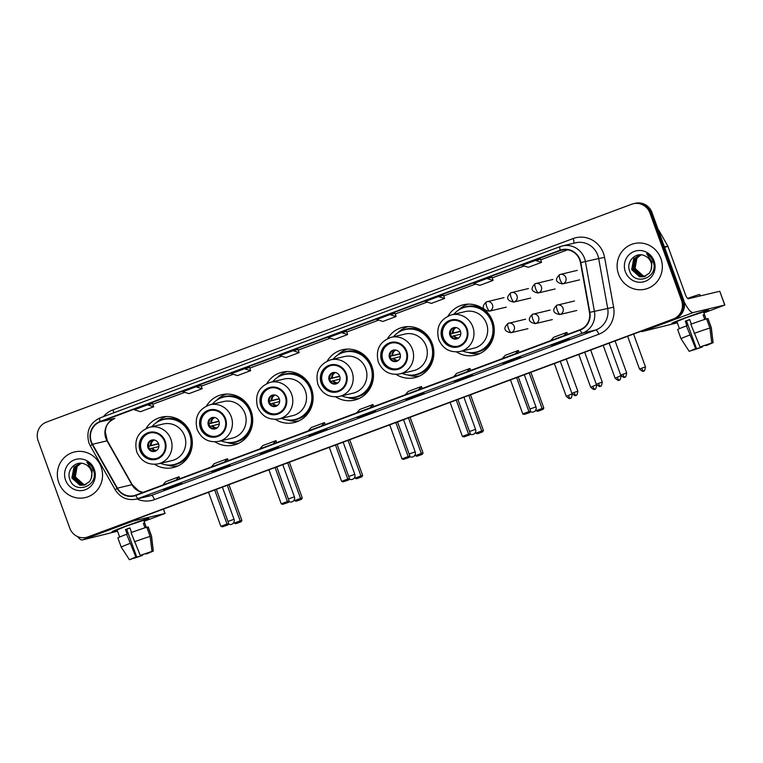 <?xml version="1.0" encoding="UTF-8"?>
<svg xmlns="http://www.w3.org/2000/svg" width="763" height="763" viewBox="0 0 763 763"><rect width="100%" height="100%" fill="white"/><g stroke="black" fill="none" stroke-linecap="round" stroke-linejoin="round"><path stroke-width="1.14" d="M456.522 351.934A25.894 24.912 -103.4 0 0 475.282 355.148A25.894 24.912 -103.4 0 0 492.66 321.261A25.894 24.912 -103.4 0 0 485.545 310.627M396.14 374.414A25.894 24.912 -103.4 0 0 414.891 377.628A25.894 24.912 -103.4 0 0 432.278 343.741A25.894 24.912 -103.4 0 0 402.931 327.251A25.894 24.912 -103.4 0 0 387.623 338.553M335.758 396.894A25.894 24.912 -103.4 0 0 354.509 400.108A25.894 24.912 -103.4 0 0 371.886 366.221A25.894 24.912 -103.4 0 0 342.549 349.731A25.894 24.912 -103.4 0 0 327.241 361.033M275.367 419.373A25.894 24.912 -103.4 0 0 294.117 422.588A25.894 24.912 -103.4 0 0 311.504 388.701A25.894 24.912 -103.4 0 0 282.157 372.21A25.894 24.912 -103.4 0 0 266.859 383.512M214.985 441.853A25.894 24.912 -103.4 0 0 233.736 445.067A25.894 24.912 -103.4 0 0 251.113 411.181A25.894 24.912 -103.4 0 0 221.775 394.69A25.894 24.912 -103.4 0 0 206.468 405.992M154.593 464.333A25.894 24.912 -103.4 0 0 173.354 467.547A25.894 24.912 -103.4 0 0 190.731 433.661A25.894 24.912 -103.4 0 0 161.394 417.17A25.894 24.912 -103.4 0 0 146.086 428.472M484.343 309.616A25.894 24.912 -103.4 0 0 463.322 304.771A25.894 24.912 -103.4 0 0 448.015 316.073M86.333 537.4L88.403 536.904A14.659 14.106 -103.4 0 0 90.005 536.418L675.35 318.514A14.659 14.106 -103.4 0 0 683.591 299.821L652.012 212.591A14.659 14.106 -103.4 0 0 635.398 203.254L634.368 203.502A14.659 14.106 -103.4 0 1 650.973 212.829A14.659 14.106 -103.4 0 0 634.368 203.502L633.328 203.74A14.659 14.106 -103.4 0 0 631.735 204.226L46.39 422.139A14.659 14.106 -103.4 0 0 38.15 440.833L69.729 528.063A14.659 14.106 -103.4 0 0 86.333 537.4A14.659 14.106 -103.4 0 0 87.936 536.914L673.281 319.01A14.659 14.106 -103.4 0 0 681.521 300.307L649.942 213.077A14.659 14.106 -103.4 0 0 633.328 203.74M87.373 537.152A14.659 14.106 -103.4 0 0 88.975 536.666L674.311 318.762A14.659 14.106 -103.4 0 0 682.551 300.059L650.973 212.829L682.551 300.059A14.659 14.106 -103.4 0 1 674.311 318.762L88.975 536.666A14.659 14.106 -103.4 0 1 87.373 537.152M58.789 482.645A23.453 22.566 -103.4 0 0 85.361 497.581A23.453 22.566 -103.4 0 0 101.097 466.889A23.453 22.566 -103.4 0 0 74.526 451.954A23.453 22.566 -103.4 0 0 58.789 482.645A23.453 22.566 -103.4 0 0 85.361 497.581A23.453 22.566 -103.4 0 0 101.097 466.889A23.453 22.566 -103.4 0 0 74.526 451.954A23.453 22.566 -103.4 0 0 58.789 482.645M618.564 274.251A23.453 22.566 -103.4 0 0 645.136 289.187A23.453 22.566 -103.4 0 0 660.882 258.495A23.453 22.566 -103.4 0 0 634.311 243.559A23.453 22.566 -103.4 0 0 618.564 274.251A23.453 22.566 -103.4 0 0 645.136 289.187A23.453 22.566 -103.4 0 0 660.882 258.495A23.453 22.566 -103.4 0 0 634.311 243.559A23.453 22.566 -103.4 0 0 618.564 274.251M91.379 441.806A15.632 15.041 76.6 0 1 100.172 421.863L560.328 250.56A15.632 15.041 76.6 0 1 562.035 250.045A15.632 15.041 76.6 0 1 580.462 262.634L589.494 312.41A15.632 15.041 76.6 0 1 579.994 329.721L135.68 495.13A15.632 15.041 76.6 0 1 133.973 495.645A15.632 15.041 76.6 0 1 117.397 488.158L92.523 444.285A15.632 15.041 76.6 0 1 91.379 441.806M91.026 441.939A16.023 15.422 -103.4 0 0 92.199 444.476L117.073 488.349A16.023 15.422 -103.4 0 0 135.814 495.492L580.128 330.093A16.023 15.422 -103.4 0 0 589.856 312.344L580.834 262.567A16.023 15.422 -103.4 0 0 560.204 250.197L100.039 421.5A16.023 15.422 -103.4 0 0 91.026 441.939M467.395 376.436L472.574 375.205L454.176 381.357L467.395 376.436M515.883 358.381L521.053 357.16L502.655 363.312L515.883 358.381L502.693 363.293A3.91 1.059 -110.4 0 1 502.655 363.312M564.362 340.336L569.541 339.106L551.172 345.248A3.91 1.059 -110.4 0 1 551.144 345.257M321.938 430.58L327.117 429.359L308.719 435.511L321.938 430.58L308.748 435.492A3.91 1.059 -110.4 0 1 308.719 435.511M273.459 448.634L278.629 447.404L265.41 452.325L260.231 453.556L273.459 448.634M224.971 466.679L230.149 465.459L216.921 470.38L211.752 471.601L224.971 466.679L211.78 471.591A3.91 1.059 -110.4 0 1 211.752 471.601M176.491 484.734L181.661 483.504L168.442 488.425L163.263 489.655A3.91 1.059 -110.4 0 1 163.263 489.655L176.491 484.734L163.301 489.646A3.91 1.059 -110.4 0 0 163.33 489.627M418.906 394.481L424.085 393.26L405.687 399.411L418.906 394.481M370.427 412.535L375.606 411.305L357.237 417.447A3.91 1.059 -110.4 0 1 357.198 417.456M438.477 296.549L425.258 301.471L431.353 303.397L444.571 298.476L443.599 295.329L438.477 296.549L444.571 298.476M486.966 278.505L473.737 283.426L479.832 285.352L493.06 280.431L492.087 277.284L486.966 278.505L493.06 280.431M535.445 260.45L522.226 265.371L528.32 267.298L541.539 262.377L540.576 259.239L535.445 260.45L541.539 262.377M293.021 350.703L279.802 355.625L285.896 357.551L299.115 352.63L298.152 349.483L293.021 350.703L299.115 352.63M244.541 368.748L231.313 373.67L237.407 375.596L250.636 370.675L249.663 367.528L244.541 368.748L250.636 370.675M196.053 386.803L182.834 391.724L188.928 393.651L202.147 388.729L201.174 385.582L196.053 386.803L202.147 388.729M147.574 404.848L134.345 409.769L140.44 411.696L153.668 406.774L152.695 403.627L147.574 404.848L153.668 406.774M389.988 314.604L376.769 319.525L382.864 321.452L396.092 316.531L395.12 313.383L389.988 314.604L396.092 316.531M341.509 332.649L328.281 337.57L334.385 339.497L347.604 334.576L346.631 331.428L341.509 332.649L347.604 334.576M362.377 416.226L362.158 415.616M410.866 398.181L410.647 397.561M168.442 488.425L168.222 487.815M216.921 470.38L216.702 469.76M265.41 452.325L265.19 451.715M313.898 434.281L313.669 433.661M556.322 344.027L556.093 343.417M507.834 362.082L507.614 361.462M459.345 380.127L459.126 379.516M369.941 407.919L372.945 404.571L359.716 409.493L356.712 412.84M372.945 404.571L373.746 406.507M321.452 425.973L324.456 422.626L311.237 427.547L308.233 430.895M324.456 422.626L325.257 424.552M272.973 444.018L275.968 440.671L262.749 445.592L259.744 448.94M275.968 440.671L276.778 442.607M224.484 462.073L227.488 458.725L214.26 463.646L211.265 466.994M227.488 458.725L228.29 460.652M176.005 480.118L179 476.77L165.781 481.691L162.777 485.039M179 476.77L179.81 478.706M418.42 389.874L421.424 386.526L408.205 391.448L405.201 394.795M421.424 386.526L422.235 388.453M466.908 371.819L469.913 368.472L456.684 373.393L453.689 376.741M469.913 368.472L470.714 370.408M515.397 353.774L518.392 350.427L505.173 355.348L502.168 358.696M518.392 350.427L519.202 352.353M563.876 335.72L566.88 332.372L553.661 337.294L550.657 340.641M566.88 332.372L567.682 334.308M85.656 484.61L83.157 484.429L75.203 477.237L77.206 466.336L81.317 463.255M85.857 484.515L83.568 484.333L75.613 477.142L75.051 474.367A11.044 10.625 -103.4 0 1 81.345 463.255M84.865 484.906L81.517 484.82L73.553 477.628L75.556 466.718L80.601 463.303M85.065 484.839L81.927 484.724L73.973 477.533L75.966 466.622L80.811 463.265M91.283 478.287A11.044 10.625 -103.4 0 0 84.922 464.19C76.262 459.822 66.362 469.731 69.614 478.735C74.106 495.216 99.028 486.393 93.601 470.618L93.344 469.836C92.075 466.441 89.9 463.866 86.829 462.082L92.247 470.304L91.283 478.287L89.557 481.567L84.044 485.144L79.877 485.211L71.913 478.019L73.916 467.109L81.059 463.236M84.254 485.087L80.287 485.115L72.323 477.915L74.326 467.013L79.972 463.418M65.57 480.118A15.928 15.327 -103.4 0 0 85.361 489.732A15.928 15.327 -103.4 0 0 94.316 469.417A15.928 15.327 -103.4 0 0 74.526 459.803A15.928 15.327 -103.4 0 0 65.57 480.118M117.235 530.342A19.542 0.629 -19.9 0 1 112.047 531.716A19.542 0.629 -19.9 0 1 125.227 526.336A19.542 0.629 -19.9 0 1 148.737 518.43A19.542 0.629 -19.9 0 1 143.873 520.69A19.542 0.629 -19.9 0 0 148.775 518.458A19.542 0.629 -19.9 0 0 125.227 526.336A19.542 0.629 -19.9 0 0 112.037 531.763A19.542 0.629 -19.9 0 0 117.235 530.342M77.635 536.599A19.542 5.284 69.6 0 0 82.404 539.956L117.54 531.201M132.19 520.719A19.542 5.284 69.6 0 0 133.535 520.919L164.98 513.451L163.406 509.102M163.492 509.064L165.075 513.442L144.102 521.31M141.46 555.044L141.68 555.636L133.382 558.135M132.19 558.726L136.663 556.828L126.696 529.274L129.958 528.053M119.657 537.038L117.082 529.932L126.658 526.003L143.73 520.29L146.305 527.395M132.19 558.735L129.433 559.737L121.231 547.128A16.118 0.515 -19.9 0 1 121.231 547.119L117.903 537.944A16.118 0.515 -19.9 0 1 126.639 534.272L127.163 534.148L125.504 529.56L127.65 528.749L129.91 527.92L131.551 532.45M146.229 527.414L144.646 523.017L143.349 523.332L144.97 527.805M131.045 532.631A16.118 0.515 -19.9 0 1 146.792 527.252L150.12 536.437L151.971 551.372L141.069 555.187L140.278 555.369L131.045 532.631M150.502 551.926L153.268 551.067L151.417 536.131L148.089 526.947L146.849 527.405M148.089 526.947A16.118 0.515 -19.9 0 1 148.222 526.966L151.551 536.151A16.118 0.515 -19.9 0 0 151.417 536.131M126.639 534.272L135.871 557.009L136.663 556.828M121.231 547.119A16.118 0.515 -19.9 0 1 129.968 543.456M134.374 541.816A16.118 0.515 -19.9 0 1 150.12 536.437M129.433 559.737L135.871 557.009M140.278 555.369L151.971 551.372M153.268 551.067L146.877 553.804L145.895 553.48M150.559 552.078L146.086 553.995M141.68 555.636L142.471 555.445L142.271 554.749M142.471 555.445L133.487 558.43M125.504 529.56L126.696 529.274M143.406 523.485L144.646 523.017M140.716 450.294A13.19 12.694 -103.4 0 0 155.662 458.697A13.19 12.694 -103.4 0 0 164.522 441.434A13.19 12.694 -103.4 0 0 149.567 433.031A13.19 12.694 -103.4 0 0 140.716 450.294M149.891 432.955A13.19 12.694 -103.4 0 0 141.365 450.141A13.19 12.694 -103.4 0 0 155.986 458.611M160.573 463.303A23.109 22.232 -103.4 0 0 174.136 464.505L174.775 464.352A23.109 22.232 -103.4 0 0 190.292 434.109A23.109 22.232 -103.4 0 0 164.102 419.383L163.454 419.536A23.109 22.232 -103.4 0 0 151.885 426.708M174.136 464.505A23.109 22.232 -103.4 0 0 189.644 434.261A23.109 22.232 -103.4 0 0 163.454 419.536M184.598 435.978A18.808 18.093 -103.4 0 0 163.282 423.999L149.567 427.251A18.808 18.093 76.6 0 1 170.883 439.24A18.808 18.093 76.6 0 1 158.256 463.856L171.971 460.594A18.808 18.093 -103.4 0 0 184.598 435.978M147.974 447.681A5.866 5.637 -103.4 0 0 154.622 451.41A5.866 5.637 -103.4 0 0 158.551 443.742A5.866 5.637 -103.4 0 0 151.913 440.003A5.866 5.637 -103.4 0 0 147.974 447.681M152.371 439.917A5.866 5.637 -103.4 0 0 155.07 451.286M178.132 465.869A25.398 24.445 76.6 0 1 166.525 464.953L166.334 464.896M156.32 422.692L156.453 422.559A25.398 24.445 76.6 0 1 166.42 416.522M158.599 443.885L148.575 446.26M148.547 446.145L158.504 443.599M158.876 446.498L149.548 448.902M228.948 484.696L241.9 520.471L241.089 521.778L236.683 523.418L235.471 523.714L233.764 522.56M227.288 485.316L240.164 520.881L241.9 520.471M241.089 521.778L235.471 523.714M233.993 523.18L240.164 520.881L239.878 522.073M208.537 492.297L220.85 526.308L227.021 524.009L214.708 489.999M220.85 526.308L222.319 526.832L226.725 525.192L227.021 524.009L228.747 523.599L216.368 489.379M226.725 525.192L227.946 524.906L228.747 523.599M222.319 526.832L227.946 524.906M201.098 427.814A13.19 12.694 -103.4 0 0 216.053 436.217A13.19 12.694 -103.4 0 0 224.904 418.954A13.19 12.694 -103.4 0 0 209.959 410.551A13.19 12.694 -103.4 0 0 201.098 427.814M210.283 410.475A13.19 12.694 -103.4 0 0 201.747 427.661A13.19 12.694 -103.4 0 0 216.368 436.131M220.955 440.823A23.109 22.232 -103.4 0 0 234.518 442.025L235.166 441.872A23.109 22.232 -103.4 0 0 250.674 411.629A23.109 22.232 -103.4 0 0 224.494 396.903L223.845 397.056A23.109 22.232 -103.4 0 0 212.267 404.228M234.518 442.025A23.109 22.232 -103.4 0 0 250.026 411.782A23.109 22.232 -103.4 0 0 223.845 397.056M244.98 413.498A18.808 18.093 -103.4 0 0 223.673 401.519L209.949 404.771A18.808 18.093 76.6 0 1 231.265 416.76A18.808 18.093 76.6 0 1 218.638 441.376L232.362 438.115A18.808 18.093 -103.4 0 0 244.98 413.498M208.356 425.201A5.866 5.637 -103.4 0 0 215.004 428.93A5.866 5.637 -103.4 0 0 218.943 421.262A5.866 5.637 -103.4 0 0 212.295 417.523A5.866 5.637 -103.4 0 0 208.356 425.201M212.753 417.437A5.866 5.637 -103.4 0 0 215.452 428.806M238.514 443.389A25.398 24.445 76.6 0 1 226.907 442.473L226.716 442.416M216.702 400.213L216.835 400.079A25.398 24.445 76.6 0 1 226.802 394.042M218.991 421.405L208.967 423.78M208.938 423.665L218.886 421.119M219.267 424.018L209.93 426.422M289.339 462.216L302.282 497.991L301.48 499.298L297.074 500.938L295.853 501.234L294.156 500.07M287.68 462.836L300.555 498.401L302.282 497.991M301.48 499.298L295.853 501.234M294.384 500.7L300.555 498.401L300.26 499.593M268.919 469.817L281.232 503.828L287.403 501.529L275.09 467.519M281.232 503.828L282.701 504.353L287.107 502.712L287.403 501.529L289.139 501.11L276.75 466.899M287.107 502.712L288.328 502.426L289.139 501.11M282.701 504.353L288.328 502.426M261.49 405.334A13.19 12.694 -103.4 0 0 276.435 413.737A13.19 12.694 -103.4 0 0 285.286 396.474A13.19 12.694 -103.4 0 0 270.34 388.071A13.19 12.694 -103.4 0 0 261.49 405.334M270.665 387.995A13.19 12.694 -103.4 0 0 262.138 405.182A13.19 12.694 -103.4 0 0 276.759 413.651M281.347 418.343A23.109 22.232 -103.4 0 0 294.899 419.545L295.548 419.392A23.109 22.232 -103.4 0 0 311.056 389.149A23.109 22.232 -103.4 0 0 284.876 374.423L284.227 374.576A23.109 22.232 -103.4 0 0 272.658 381.748M294.899 419.545A23.109 22.232 -103.4 0 0 310.417 389.302A23.109 22.232 -103.4 0 0 284.227 374.576M305.372 391.018A18.808 18.093 -103.4 0 0 284.055 379.039L270.34 382.292A18.808 18.093 76.6 0 1 291.647 394.28A18.808 18.093 76.6 0 1 279.029 418.897L292.744 415.635A18.808 18.093 -103.4 0 0 305.372 391.018M268.748 402.721A5.866 5.637 -103.4 0 0 275.386 406.45A5.866 5.637 -103.4 0 0 279.325 398.782A5.866 5.637 -103.4 0 0 272.677 395.043A5.866 5.637 -103.4 0 0 268.748 402.721M273.135 394.957A5.866 5.637 -103.4 0 0 275.834 406.326M298.905 420.909A25.398 24.445 76.6 0 1 287.289 419.993L287.107 419.936M277.083 377.733L277.227 377.599A25.398 24.445 76.6 0 1 287.184 371.562M279.372 398.915L269.349 401.3M269.32 401.185L279.268 398.639M279.649 401.538L270.321 403.942M349.721 439.736L362.673 475.511L361.862 476.818L357.456 478.458L356.235 478.754L354.537 477.59M348.062 440.356L360.937 475.921L362.673 475.511M361.862 476.818L356.235 478.754M354.766 478.22L360.937 475.921L360.651 477.113M329.311 447.337L341.614 481.348L347.785 479.05L335.482 445.039M341.614 481.348L343.092 481.873L347.499 480.232L347.785 479.05L349.521 478.63L337.141 444.419M347.499 480.232L348.71 479.946L349.521 478.63M343.092 481.873L348.71 479.946M321.872 382.854A13.19 12.694 -103.4 0 0 336.817 391.257A13.19 12.694 -103.4 0 0 345.677 373.994A13.19 12.694 -103.4 0 0 330.722 365.591A13.19 12.694 -103.4 0 0 321.872 382.854M331.056 365.515A13.19 12.694 -103.4 0 0 322.52 382.702A13.19 12.694 -103.4 0 0 337.141 391.171M341.729 395.863A23.109 22.232 -103.4 0 0 355.291 397.065L355.94 396.913A23.109 22.232 -103.4 0 0 371.447 366.669A23.109 22.232 -103.4 0 0 345.257 351.943L344.609 352.096A23.109 22.232 -103.4 0 0 333.04 359.268M355.291 397.065A23.109 22.232 -103.4 0 0 370.799 366.822A23.109 22.232 -103.4 0 0 344.609 352.096M365.754 368.539A18.808 18.093 -103.4 0 0 344.437 356.559L330.722 359.812A18.808 18.093 76.6 0 1 352.039 371.8A18.808 18.093 76.6 0 1 339.411 396.417L353.126 393.155A18.808 18.093 -103.4 0 0 365.754 368.539M329.13 380.241A5.866 5.637 -103.4 0 0 335.777 383.97A5.866 5.637 -103.4 0 0 339.707 376.302A5.866 5.637 -103.4 0 0 333.069 372.563A5.866 5.637 -103.4 0 0 329.13 380.241M333.526 372.478A5.866 5.637 -103.4 0 0 336.225 383.846M359.287 398.429A25.398 24.445 76.6 0 1 347.68 397.513L347.489 397.456M337.475 355.253L337.608 355.119A25.398 24.445 76.6 0 1 347.575 349.082M339.754 376.436L329.74 378.82M329.702 378.706L339.659 376.159M340.031 379.058L330.703 381.462M410.103 417.256L423.055 453.031L422.244 454.338L417.838 455.978L416.627 456.274L414.929 455.11M408.443 417.876L421.319 453.441L423.055 453.031M422.244 454.338L416.627 456.274M415.148 455.74L421.319 453.441L421.033 454.634M389.693 424.857L402.006 458.868L408.176 456.57L395.863 422.559M402.006 458.868L403.474 459.393L407.881 457.752L408.176 456.57L409.912 456.15L397.523 421.939M407.881 457.752L409.102 457.466L409.912 456.15M403.474 459.393L409.102 457.466M382.263 360.374A13.19 12.694 -103.4 0 0 397.208 368.777A13.19 12.694 -103.4 0 0 406.059 351.514A13.19 12.694 -103.4 0 0 391.114 343.112A13.19 12.694 -103.4 0 0 382.263 360.374M391.438 343.035A13.19 12.694 -103.4 0 0 382.902 360.222A13.19 12.694 -103.4 0 0 397.533 368.691M402.111 373.384A23.109 22.232 -103.4 0 0 415.673 374.585L416.321 374.433A23.109 22.232 -103.4 0 0 431.829 344.189A23.109 22.232 -103.4 0 0 405.649 329.463L405 329.616A23.109 22.232 -103.4 0 0 393.422 336.788M415.673 374.585A23.109 22.232 -103.4 0 0 431.181 344.342A23.109 22.232 -103.4 0 0 405 329.616M426.145 346.059A18.808 18.093 -103.4 0 0 404.829 334.08L391.114 337.332A18.808 18.093 76.6 0 1 412.421 349.32A18.808 18.093 76.6 0 1 399.793 373.937L413.517 370.675A18.808 18.093 -103.4 0 0 426.145 346.059M389.521 357.761A5.866 5.637 -103.4 0 0 396.159 361.49A5.866 5.637 -103.4 0 0 400.098 353.822A5.866 5.637 -103.4 0 0 393.45 350.083A5.866 5.637 -103.4 0 0 389.521 357.761M393.908 349.998A5.866 5.637 -103.4 0 0 396.607 361.366M419.669 375.949A25.398 24.445 76.6 0 1 408.062 375.034L407.871 374.976M397.857 332.773L398 332.639A25.398 24.445 76.6 0 1 407.957 326.602M400.146 353.956L390.122 356.34M390.093 356.226L400.041 353.679M400.422 356.579L391.085 358.982M470.494 394.776L483.446 430.551L482.636 431.858L478.229 433.498L477.009 433.794L475.311 432.631M468.835 395.396L481.711 430.961L483.446 430.551M482.636 431.858L477.009 433.794M475.54 433.26L481.711 430.961L481.415 432.154M450.075 402.378L462.388 436.379L468.558 434.09L456.245 400.079M462.388 436.379L463.866 436.913L468.272 435.272L468.558 434.09L470.294 433.67L457.905 399.459M468.272 435.272L469.483 434.986L470.294 433.67M463.866 436.913L469.483 434.986M442.645 337.895A13.19 12.694 -103.4 0 0 457.59 346.297A13.19 12.694 -103.4 0 0 466.441 329.034A13.19 12.694 -103.4 0 0 451.496 320.632A13.19 12.694 -103.4 0 0 442.645 337.895M451.82 320.555A13.19 12.694 -103.4 0 0 443.293 337.742A13.19 12.694 -103.4 0 0 457.914 346.211M462.502 350.904A23.109 22.232 -103.4 0 0 476.055 352.105L476.703 351.953A23.109 22.232 -103.4 0 0 492.221 321.709A23.109 22.232 -103.4 0 0 466.031 306.984L465.382 307.136A23.109 22.232 -103.4 0 0 453.813 314.308M476.055 352.105A23.109 22.232 -103.4 0 0 491.572 321.862A23.109 22.232 -103.4 0 0 465.382 307.136M486.527 323.579A18.808 18.093 -103.4 0 0 465.211 311.6L451.496 314.852A18.808 18.093 76.6 0 1 472.812 326.841A18.808 18.093 76.6 0 1 460.184 351.457L473.899 348.195A18.808 18.093 -103.4 0 0 486.527 323.579M449.903 335.281A5.866 5.637 -103.4 0 0 456.541 339.01A5.866 5.637 -103.4 0 0 460.48 331.342A5.866 5.637 -103.4 0 0 453.842 327.604A5.866 5.637 -103.4 0 0 449.903 335.281M454.3 327.518A5.866 5.637 -103.4 0 0 456.999 338.886M480.061 353.469A25.398 24.445 76.6 0 1 468.444 352.554L468.263 352.496M458.239 310.293L458.382 310.159A25.398 24.445 76.6 0 1 468.348 304.122M460.528 331.476L450.504 333.86M450.475 333.746L460.432 331.199M460.804 334.099L451.477 336.502M530.876 372.296L543.828 408.071L543.018 409.378L538.611 411.019L537.4 411.314L535.693 410.151M529.217 372.916L542.092 408.482L543.828 408.071M543.018 409.378L537.4 411.314M535.922 410.78L542.092 408.482L541.806 409.674M510.466 379.898L522.769 413.899L528.94 411.61L516.637 377.599M522.769 413.899L524.248 414.433L528.654 412.793L528.94 411.61L530.676 411.19L518.296 376.979M528.654 412.793L529.875 412.506L530.676 411.19M524.248 414.433L529.875 412.506M677.01 321.948A19.542 0.629 -19.9 0 1 671.831 323.321A19.542 0.629 -19.9 0 1 685.012 317.942A19.542 0.629 -19.9 0 1 708.522 310.045A19.542 0.629 -19.9 0 1 703.658 312.305A19.542 0.629 -19.9 0 0 708.56 310.064A19.542 0.629 -19.9 0 0 685.012 317.942A19.542 0.629 -19.9 0 0 671.812 323.369A19.542 0.629 -19.9 0 0 677.01 321.948M640.834 331.361A19.542 5.284 69.6 0 0 642.179 331.562L677.325 322.806M684.144 301.757A19.542 5.284 69.6 0 0 693.309 312.525L724.755 305.057L719.776 291.285L688.321 298.753A4.883 1.316 -110.4 0 1 685.365 294.47L667.987 246.468L664.563 247.279M719.776 291.285L724.85 305.047L703.877 312.925M658.288 229.93A2.442 2.346 76.6 0 1 659.165 230.836L667.816 246.077A2.442 2.346 76.6 0 1 667.987 246.468M701.245 346.65L701.455 347.241L693.157 349.74M691.965 350.331L696.447 348.433L686.471 320.889L689.742 319.659M679.442 328.653L676.867 321.538L686.433 317.608L703.505 311.895L706.08 319.01M691.974 350.351L689.208 351.342L681.016 338.734A16.118 0.515 -19.9 0 1 681.006 338.734L677.687 329.549A16.118 0.515 -19.9 0 1 686.423 325.887L686.948 325.763L685.279 321.166L689.685 319.525L691.326 324.056M706.013 319.029L704.421 314.633L703.124 314.938L704.745 319.42M687.577 298.409A16.605 0.534 -19.9 0 1 699.824 294.537L700.32 295.91M690.83 324.246A16.118 0.515 -19.9 0 1 706.576 318.867L709.895 328.042L711.755 342.988L700.854 346.793L700.053 346.984L690.83 324.246M710.277 343.531L713.043 342.673L711.192 327.737L707.873 318.553L706.633 319.02M707.873 318.553A16.118 0.515 -19.9 0 1 708.007 318.572L711.326 327.756A16.118 0.515 -19.9 0 0 711.192 327.737M686.423 325.887L695.646 348.624L696.447 348.433M681.006 338.734A16.118 0.515 -19.9 0 1 689.742 335.062M694.149 333.421A16.118 0.515 -19.9 0 1 709.895 328.042M689.208 351.342L695.646 348.624M700.053 346.984L711.755 342.988M713.043 342.673L706.662 345.41L705.68 345.086M710.343 343.693L705.861 345.601M701.455 347.241L702.256 347.051L702.046 346.364M702.256 347.051L693.262 350.045M685.279 321.166L686.471 320.889M703.181 315.09L704.421 314.633M645.431 276.216L642.942 276.044L634.978 268.843L636.981 257.942L641.092 254.861A11.044 10.625 -103.4 0 0 634.826 265.972L635.388 268.748L643.352 275.948L645.632 276.13M644.64 276.521L641.292 276.435L633.338 269.234L635.341 258.333L640.376 254.909M644.84 276.444L641.702 276.33L633.748 269.139L635.751 258.237L640.586 254.88M651.068 269.892A11.044 10.625 -103.4 0 0 644.706 255.796C636.046 251.437 626.137 261.347 629.389 270.34C633.891 286.821 658.803 277.999 653.376 262.234L653.118 261.442C651.85 258.056 649.685 255.471 646.614 253.688L652.031 261.909L651.068 269.892L649.342 273.183L643.829 276.75L639.652 276.826L631.697 269.625L633.691 258.724L640.844 254.842M644.029 276.702L640.062 276.721L632.107 269.53L634.11 258.619L639.756 255.023M625.355 271.723A15.928 15.327 -103.4 0 0 645.145 281.347A15.928 15.327 -103.4 0 0 654.091 261.022A15.928 15.327 -103.4 0 0 634.301 251.409A15.928 15.327 -103.4 0 0 625.355 271.723M90.005 536.418L87.936 536.914M652.012 212.591L649.942 213.077M683.591 299.821L681.521 300.307M675.35 318.514L673.281 319.01M100.172 421.863L114.66 418.429A15.632 15.041 -103.4 0 0 105.876 438.372A15.632 15.041 -103.4 0 0 107.011 440.842L131.894 484.715A15.632 15.041 -103.4 0 0 142.929 492.431M103.348 416.684A24.426 23.5 76.6 0 1 112.962 409.855L573.127 238.552A4.883 1.316 -110.4 0 1 573.757 243.244M573.127 238.552A24.426 23.5 76.6 0 1 603.476 253.297A24.426 23.5 76.6 0 1 604.582 257.408L613.614 307.193A24.426 23.5 76.6 0 1 598.774 334.242L154.46 499.641A24.426 23.5 76.6 0 1 136.949 498.954M580.834 262.567L598.659 258.533A19.542 18.798 -103.4 0 0 597.772 255.243A19.542 18.798 -103.4 0 0 575.636 242.796L562.379 245.944A19.542 18.798 76.6 0 1 585.412 261.68L594.434 311.466A19.542 18.798 76.6 0 1 582.57 333.097L138.256 498.506A4.883 1.316 -110.4 0 1 135.814 495.492M560.166 246.621L100.077 417.895A4.883 1.316 69.6 0 0 100.039 417.914C89.633 423.026 85.923 431.333 88.909 442.845L90.32 445.916L92.199 444.476M580.128 330.093A4.883 1.316 69.6 0 0 582.57 333.097L595.817 329.959A19.542 18.798 -103.4 0 0 607.691 308.319L598.659 258.533L604.582 257.408M589.856 312.344L613.614 307.193M90.32 445.916L115.203 489.789L117.073 488.349M154.46 499.641A4.883 1.316 -110.4 0 0 151.513 495.359L138.256 498.506A19.542 18.798 76.6 0 1 136.119 499.155L149.376 496.007A19.542 18.798 -103.4 0 0 151.513 495.359L595.817 329.959A4.883 1.316 -110.4 0 1 598.774 334.242M560.242 246.592A19.542 18.798 76.6 0 1 562.379 245.944L560.204 246.602A4.883 1.316 -110.4 0 1 560.242 246.592M560.204 250.197A4.883 1.316 -110.4 0 1 560.204 246.602L100.039 417.914A4.883 1.316 69.6 0 0 100.039 421.5M112.962 409.855A4.883 1.316 -110.4 0 1 113.725 412.821M560.328 250.56L563.8 249.739M567.586 249.816L540.748 259.801L567.596 249.816M524.152 265.982L492.269 277.856L524.162 265.982M475.664 284.036L443.78 295.901L475.673 284.036M427.185 302.081L395.291 313.955L427.194 302.081M378.696 320.136L346.812 332L378.706 320.136M330.217 338.181L298.323 350.055L330.217 338.181M281.728 356.235L249.844 368.1L281.738 356.235M233.24 374.28L201.356 386.154L233.249 374.28M184.76 392.335L152.867 404.199L184.77 392.335M92.523 444.285L107.011 440.842A8.794 0.696 150.4 0 1 107.373 440.842L105.246 431.801C106.009 427.585 105.599 423.37 114.736 418.401L114.66 418.429A8.794 2.375 -110.4 0 0 114.736 418.401A8.794 2.375 -110.4 0 0 114.812 418.372M117.397 488.158L131.894 484.715A8.794 0.696 150.4 0 1 132.247 484.724L138.856 491.048L143.015 492.402M133.535 520.919L82.404 539.956M165.18 441.186A13.925 13.4 -103.4 0 0 147.879 432.774A13.925 13.4 -103.4 0 0 140.058 450.542A13.925 13.4 -103.4 0 0 157.35 458.945A13.925 13.4 -103.4 0 0 165.18 441.186M169.767 465.077A23.424 22.537 -103.4 0 0 191.284 450.218M185.199 424.59A23.424 22.537 -103.4 0 0 159.305 420.995M227.956 521.406L234.041 519.307L222.395 487.137M150.492 445.535A5.665 5.455 76.6 0 1 153.678 439.879M151.208 445.334A5.37 5.169 76.6 0 1 154.364 439.993M156.253 450.733A5.665 5.455 76.6 0 1 151.484 448.291M156.816 450.323A5.37 5.169 76.6 0 1 152.199 448.081M225.562 418.706A13.925 13.4 -103.4 0 0 208.27 410.294A13.925 13.4 -103.4 0 0 200.44 428.062A13.925 13.4 -103.4 0 0 217.741 436.465A13.925 13.4 -103.4 0 0 225.562 418.706M230.159 442.597A23.424 22.537 -103.4 0 0 251.666 427.738M245.581 402.111A23.424 22.537 -103.4 0 0 219.687 398.515M288.347 498.926L294.423 496.827L282.777 464.657M210.874 423.055A5.665 5.455 76.6 0 1 214.06 417.399M211.589 422.855A5.37 5.169 76.6 0 1 214.746 417.514M216.635 428.253A5.665 5.455 76.6 0 1 211.866 425.811M217.207 427.843A5.37 5.169 76.6 0 1 212.591 425.601M285.953 396.226A13.925 13.4 -103.4 0 0 268.652 387.814A13.925 13.4 -103.4 0 0 260.822 405.582A13.925 13.4 -103.4 0 0 278.123 413.985A13.925 13.4 -103.4 0 0 285.953 396.226M290.541 420.117A23.424 22.537 -103.4 0 0 312.057 405.258M305.973 379.631A23.424 22.537 -103.4 0 0 280.078 376.035M348.729 476.446L354.805 474.348L343.159 442.178M271.256 400.575A5.665 5.455 76.6 0 1 274.442 394.919M271.981 400.375A5.37 5.169 76.6 0 1 275.138 395.034M277.017 405.773A5.665 5.455 76.6 0 1 272.257 403.331M277.589 405.363A5.37 5.169 76.6 0 1 272.973 403.122M346.335 373.746A13.925 13.4 -103.4 0 0 329.034 365.334A13.925 13.4 -103.4 0 0 321.213 383.102A13.925 13.4 -103.4 0 0 338.514 391.505A13.925 13.4 -103.4 0 0 346.335 373.746M350.923 397.637A23.424 22.537 -103.4 0 0 372.439 382.778M366.354 357.151A23.424 22.537 -103.4 0 0 340.46 353.555M409.111 453.966L415.196 451.868L403.551 419.698M331.647 378.095A5.665 5.455 76.6 0 1 334.833 372.439M332.363 377.895A5.37 5.169 76.6 0 1 335.52 372.554M337.408 383.293A5.665 5.455 76.6 0 1 332.639 380.851M337.971 382.883A5.37 5.169 76.6 0 1 333.364 380.642M406.717 351.266A13.925 13.4 -103.4 0 0 389.426 342.854A13.925 13.4 -103.4 0 0 381.595 360.622A13.925 13.4 -103.4 0 0 398.896 369.025A13.925 13.4 -103.4 0 0 406.717 351.266M411.314 375.158A23.424 22.537 -103.4 0 0 432.821 360.298M426.736 334.671A23.424 22.537 -103.4 0 0 400.842 331.075M469.503 431.486L475.578 429.388L463.933 397.218M392.029 355.615A5.665 5.455 76.6 0 1 395.215 349.959M392.745 355.415A5.37 5.169 76.6 0 1 395.911 350.074M397.79 360.813A5.665 5.455 76.6 0 1 393.031 358.372M398.362 360.403A5.37 5.169 76.6 0 1 393.746 358.162M467.109 328.786A13.925 13.4 -103.4 0 0 449.808 320.374A13.925 13.4 -103.4 0 0 441.987 338.143A13.925 13.4 -103.4 0 0 459.278 346.545A13.925 13.4 -103.4 0 0 467.109 328.786M471.696 352.678A23.424 22.537 -103.4 0 0 493.213 337.818M487.128 312.191A23.424 22.537 -103.4 0 0 461.233 308.595M529.884 409.006L535.969 406.908L524.324 374.738M452.411 333.135A5.665 5.455 76.6 0 1 455.606 327.48M453.136 332.935A5.37 5.169 76.6 0 1 456.293 327.594M458.181 338.333A5.665 5.455 76.6 0 1 453.413 335.892M458.744 337.923A5.37 5.169 76.6 0 1 454.128 335.682M486.403 301.862A4.883 1.316 69.6 0 0 486.365 301.871A4.883 1.316 69.6 0 0 486.775 306.755A4.883 1.316 -110.4 0 0 489.732 311.037A4.883 4.702 -103.4 0 0 486.937 301.7A4.883 4.702 -103.4 0 0 486.403 301.862M504.019 297.637L486.365 301.871C481.405 306.631 482.35 309.74 489.197 311.199A4.883 4.702 -103.4 0 0 489.732 311.037M568.397 395.463L566.251 396.35C568.75 398.467 570.037 399.125 570.104 398.324L570.342 398.238A3.176 0.858 69.6 0 1 570.314 398.248A3.176 0.858 -110.4 0 1 568.397 395.463L572.088 393.803M510.819 292.763A4.883 1.316 69.6 0 0 510.781 292.782A4.883 1.316 69.6 0 0 511.191 297.665A4.883 1.316 -110.4 0 0 514.148 301.948A4.883 4.702 -103.4 0 0 511.353 292.601A4.883 4.702 -103.4 0 0 510.819 292.763M528.444 288.548L510.781 292.782C505.821 297.541 506.766 300.651 513.613 302.11A4.883 4.702 -103.4 0 0 514.148 301.948M592.813 386.374L590.667 387.261C593.175 389.378 594.453 390.036 594.52 389.235L594.768 389.149A3.176 0.858 69.6 0 1 594.739 389.159A3.176 0.858 -110.4 0 1 592.813 386.374L596.504 384.714M535.245 283.674A4.883 1.316 69.6 0 0 535.197 283.693A4.883 1.316 69.6 0 0 535.607 288.576A4.883 1.316 -110.4 0 0 538.564 292.858A4.883 4.702 -103.4 0 0 535.779 283.512A4.883 4.702 -103.4 0 0 535.245 283.674M552.86 279.458L535.197 283.693C530.237 288.452 531.182 291.561 538.029 293.021A4.883 4.702 -103.4 0 0 538.564 292.858M617.238 377.284L615.092 378.171C617.591 380.289 618.869 380.947 618.936 380.146L619.184 380.06A3.176 0.858 -110.4 0 1 617.238 377.284L620.92 375.625M619.155 380.069A3.176 0.858 69.6 0 0 619.184 380.06L619.375 379.984C619.938 380.565 620.491 379.24 621.063 376.006M559.66 274.585A4.883 1.316 69.6 0 0 559.622 274.604A4.883 1.316 69.6 0 0 560.032 279.487A4.883 1.316 -110.4 0 0 562.989 283.769A4.883 4.702 -103.4 0 0 560.195 274.422A4.883 4.702 -103.4 0 0 559.66 274.585M577.276 270.369L559.622 274.604C554.663 279.353 555.607 282.472 562.455 283.931A4.883 4.702 -103.4 0 0 562.989 283.769M641.654 368.195L639.508 369.073C642.007 371.2 643.295 371.858 643.352 371.056L643.6 370.971A3.176 0.858 -110.4 0 1 641.654 368.195L645.479 366.917L633.586 334.06M643.571 370.98A3.176 0.858 69.6 0 0 643.6 370.971L643.791 370.894C644.354 371.476 644.916 370.15 645.479 366.917M574.034 392.478L571.888 393.365C574.386 395.482 575.674 396.14 575.731 395.339L575.979 395.263A3.176 0.858 -110.4 0 1 574.034 392.478L577.858 391.2L566.251 359.125M575.951 395.263A3.176 0.858 69.6 0 0 575.979 395.263L576.17 395.177C576.733 395.759 577.295 394.433 577.858 391.2M508.053 323.388A4.883 1.316 69.6 0 0 508.015 323.407A4.883 1.316 69.6 0 0 508.425 328.29A4.883 1.316 -110.4 0 0 511.382 332.573A4.883 4.702 -103.4 0 0 508.587 323.226A4.883 4.702 -103.4 0 0 508.053 323.388M525.669 319.172L508.015 323.407C503.055 328.157 504 331.276 510.848 332.735A4.883 4.702 -103.4 0 0 511.382 332.573M598.45 383.388L596.304 384.275C598.802 386.393 600.09 387.051 600.157 386.25L600.395 386.164A3.176 0.858 -110.4 0 1 598.45 383.388L602.274 382.11L590.667 350.036M600.376 386.173A3.176 0.858 69.6 0 0 600.395 386.164L600.595 386.088C601.149 386.669 601.711 385.344 602.274 382.11M532.469 314.299A4.883 1.316 69.6 0 0 532.431 314.308A4.883 1.316 69.6 0 0 532.841 319.201A4.883 1.316 -110.4 0 0 535.798 323.483A4.883 4.702 -103.4 0 0 533.003 314.137A4.883 4.702 -103.4 0 0 532.469 314.299M550.085 310.083L532.431 314.308C527.471 319.068 528.416 322.177 535.264 323.646A4.883 4.702 -103.4 0 0 535.798 323.483M622.866 374.299L620.729 375.186C623.228 377.304 624.506 377.962 624.573 377.16L624.821 377.075A3.176 0.858 -110.4 0 1 622.866 374.299L626.7 373.021L615.083 340.947M624.792 377.084A3.176 0.858 69.6 0 0 624.821 377.075L625.011 376.998C625.565 377.58 626.127 376.254 626.7 373.021M556.895 305.21A4.883 1.316 69.6 0 0 556.847 305.219A4.883 1.316 69.6 0 0 557.257 310.112A4.883 1.316 -110.4 0 0 560.214 314.394A4.883 4.702 -103.4 0 0 557.429 305.047A4.883 4.702 -103.4 0 0 556.895 305.21M574.51 300.994L556.847 305.219C551.887 309.978 552.832 313.088 559.68 314.556A4.883 4.702 -103.4 0 0 560.214 314.394M693.309 312.525L642.179 331.562M664.42 246.878L667.816 246.077M659.165 230.836L658.66 230.951M115.203 489.789C120.22 497.6 127.192 500.719 136.119 499.155M107.373 440.842L132.247 484.724M273.478 448.625L260.269 453.546M418.925 394.481L405.725 399.392M467.414 376.426L454.204 381.347M153.315 551.086L151.551 536.151M149.567 427.251C138.113 431.486 133.84 439.698 136.758 451.896C141.041 461.396 148.213 465.382 158.256 463.856M228.471 524.057A3.91 3.91 0 0 0 234.041 519.307M209.949 404.771C198.494 409.006 194.231 417.218 197.14 429.416C201.432 438.916 208.595 442.902 218.638 441.376M288.853 501.577A3.91 3.91 0 0 0 294.423 496.827M270.34 382.292C258.886 386.526 254.613 394.738 257.522 406.937C261.814 416.436 268.986 420.423 279.029 418.897M349.235 479.097A3.91 3.91 0 0 0 354.805 474.348M330.722 359.812C319.268 364.046 314.995 372.258 317.913 384.457C322.196 393.956 329.368 397.943 339.411 396.417M409.626 456.617A3.91 3.91 0 0 0 415.196 451.868M391.114 337.332C379.65 341.566 375.386 349.778 378.295 361.977C382.587 371.476 389.75 375.463 399.793 373.937M470.008 434.137A3.91 3.91 0 0 0 475.578 429.388M451.496 314.852C440.041 319.087 435.768 327.298 438.687 339.497C442.969 348.996 450.141 352.983 460.184 351.457M530.399 411.658A3.91 3.91 0 0 0 535.969 406.908M506.279 307.146L489.197 311.199M566.251 396.35L554.377 363.55M572.221 394.185C571.659 397.418 571.096 398.744 570.543 398.162L570.342 398.238M530.695 298.056L513.613 302.11M590.667 387.261L578.802 354.461M596.647 385.096C596.075 388.329 595.512 389.655 594.959 389.073L594.768 389.149M555.111 288.967L538.029 293.021M615.092 378.171L603.218 345.372M579.537 279.878L562.455 283.931M639.508 369.073L627.634 336.273M571.888 393.365L560.3 361.347M527.929 328.681L510.848 332.735M596.304 384.275L584.716 352.258M552.345 319.592L535.264 323.646M620.729 375.186L609.132 343.169M576.761 310.493L559.68 314.556M713.1 342.701L711.326 327.756"/></g></svg>
